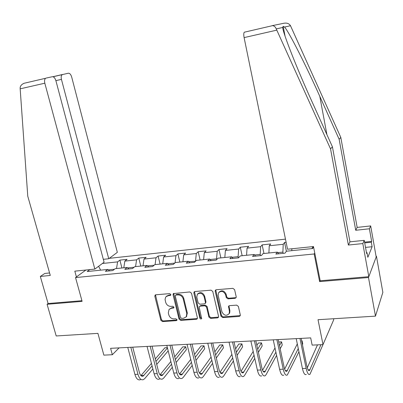 <?xml version="1.0" encoding="UTF-8"?>
<svg xmlns="http://www.w3.org/2000/svg" width="403" height="403" viewBox="0 0 403 403"><rect width="100%" height="100%" fill="white"/><g stroke="black" fill="none" stroke-linecap="round" stroke-linejoin="round"><path stroke-width="0.6" d="M170.807 294.507L169.648 293.631L155.775 294.789L155.145 295.046L154.823 296.245L160.888 320.335L162.51 321.574L176.318 320.652L176.872 320.375L177.003 319.655L175.854 318.778L174.056 318.899C171.456 318.813 169.708 317.478 168.817 314.899L168.313 312.889L169.089 309.373L171.426 308.28L173.753 307.897L173.92 307.131L172.766 306.255L170.963 306.391C168.358 306.325 166.605 304.99 165.704 302.391L165.064 299.464L165.613 297.278L166.132 296.638L168.313 295.686L170.605 295.318L170.807 294.507M235.105 298.316L236.133 297.621L236.208 296.794L234.596 289.651L232.858 288.352L216.265 289.737L215.363 290.251L215.197 291.253L220.995 316.264L222.698 317.554L239.201 316.451L240.264 315.69L240.299 314.96L238.38 306.431L236.647 305.131L229.529 305.655L228.526 306.305L229.408 311.363L229.221 313.534C226.511 316.269 224.088 315.72 221.952 311.887L218.144 295.399L218.527 292.805C221.338 290.452 223.705 291.117 225.62 294.8L226.254 297.575L227.982 298.865L235.105 298.316L236.178 297.505M49.574 272.967L44.793 273.461L40.315 276.458L48.093 303.53L47.086 304.28L56.203 335.966L97.914 333.372L103.868 355.134L112.336 354.726L110.598 348.323L310.683 337.885L312.154 345.119L323.005 344.6L333.724 319.73L333.533 318.743M320.168 280.548L319.609 281.591L368.493 277.521L375.475 316.138L318.027 319.705L323.005 344.6M319.609 281.591L314.169 253.971L75.542 277.581L85.915 270.015M47.086 304.28L82.111 301.368L75.542 277.581M191.49 293.213L189.813 291.948L173.335 293.58L173.053 294.739L179.043 319.105L180.685 320.36L196.382 319.312L197.253 318.823L197.399 317.861L191.49 293.213M194.886 291.52L211.061 290.17L212.769 291.455L218.577 316.431L218.486 317.292L217.519 317.896L210.598 318.36L208.91 317.085L206.548 307.066L204.855 305.786L200.301 306.129L199.44 306.597L199.268 307.6L201.651 318.642C200.941 319.221 200.341 319.045 199.853 318.113L193.858 293.016L194.09 291.923L194.886 291.52M368.493 277.521L376.457 256.258L382.85 292.366L375.475 316.138M314.748 253.013L314.169 253.971M285.47 239.135L109.294 258.333M286.372 251.25L284.568 242.475L283.208 244.294L269.254 245.775L270.7 243.961L262.146 244.878L260.645 246.686L247.049 248.132L248.631 246.329L240.289 247.22L238.662 249.024L225.403 250.429L227.106 248.631L218.975 249.502L217.222 251.301L204.291 252.671L206.119 250.883L198.18 251.729L196.311 253.517L183.703 254.857L185.637 253.074L177.894 253.905L175.915 255.683L163.608 256.993L165.653 255.215L158.092 256.026L156.006 257.799L143.992 259.074L146.138 257.305L138.758 258.096L136.572 259.864L124.844 261.109L127.086 259.351L119.877 260.121L117.6 261.879L102.362 263.497M284.568 242.475L286.12 242.309M313.569 247.009L312.617 248.53L286.402 251.205L284.997 253.165L275.869 254.086L277.329 252.132L263.013 253.593L261.456 255.542L252.57 256.439L254.182 254.495L240.233 255.92L238.541 257.86L229.886 258.731L231.634 256.797L218.048 258.182L216.22 260.116L207.787 260.968L209.666 259.038L196.427 260.393L194.468 262.313L186.251 263.144L188.256 261.225L175.35 262.544L173.275 264.454L165.265 265.26L167.386 263.355L154.797 264.64L152.611 266.539L144.798 267.33L147.03 265.431L134.753 266.685L132.456 268.579L124.839 269.345L127.172 267.461L115.193 268.68L112.795 270.564L105.359 271.315L107.797 269.436L87.204 271.541L89.829 269.607M277.702 252.636L282.896 252.107L283.153 253.351M282.896 252.107L283.208 244.294M268.892 252.993L269.254 245.775M277.329 252.132L278.584 253.814M254.58 254.988L260.207 254.414L260.469 255.643M260.207 254.414L260.645 246.686M246.571 255.275L247.049 248.132M254.182 254.495L255.517 256.142M232.052 257.28L238.102 256.666L238.369 257.875M238.102 256.666L238.662 249.024M224.819 257.492L225.403 250.429M231.634 256.797L233.045 258.414M210.109 259.512L216.547 258.857L216.713 259.587M216.547 258.857L217.222 251.301M203.606 259.658L204.291 252.671M209.666 259.038L211.152 260.625M188.72 261.688L195.586 261.22M195.531 260.998L196.311 253.517M182.912 261.769L183.703 254.857M188.256 261.225L189.813 262.781M174.731 263.114L167.87 263.809M175.063 262.806L175.915 255.683M162.726 263.829L163.608 256.993M167.386 263.355L169.003 264.882M154.142 265.209L147.533 265.879M155.095 264.61L156.006 257.799M143.025 265.844L143.992 259.074M147.03 265.431L148.712 266.937M134.068 267.249L127.691 267.899M135.574 266.605L136.572 259.864M123.792 267.804L124.844 261.109M127.172 267.461L128.915 268.937M114.477 269.244L108.331 269.869M116.517 268.549L117.6 261.879M100.649 270.166L98.609 266.287M107.797 269.436L109.591 270.887M376.457 256.258L376.064 256.298M112.336 354.726L119.087 347.88M311.766 248.621L313.257 246.565M291.797 250.656L291.858 248.772M121.923 267.995L119.877 260.121M140.783 266.071L138.758 258.096M160.092 264.101L158.092 256.026M179.864 262.081L177.894 253.905M200.12 260.016L198.18 251.729M220.879 257.895L218.975 249.502M242.163 255.724L240.289 247.22M263.98 253.497L262.146 244.878M170.817 294.936L168.892 295.102L166.615 296.155M169.089 309.373L172 307.675L173.935 307.519M155.472 294.855L161.472 319.715L163.094 320.949L177.028 320.002M173.673 293.354L179.597 318.481L181.244 319.73L197.384 318.551M175.965 295.056L175.466 295.283L175.275 296.089L180.524 317.499L181.677 318.38L183.592 318.249L186.216 316.879L186.785 313.63L183.219 298.93C182.312 296.296 180.539 294.951 177.889 294.895L175.965 295.056L176.534 294.467L175.466 295.283M186.423 316.642L187.335 313.01L186.785 313.63M176.534 294.467L178.458 294.311C181.098 294.361 182.871 295.706 183.773 298.336L187.335 313.01M199.576 306.436L200.825 305.514L205.379 305.177L207.066 306.446L209.419 316.451L211.107 317.725L218.562 317.096M194.448 291.641L200.377 317.478L201.762 318.325M204.079 296.598C202.366 293.137 200.125 292.377 197.354 294.316L196.79 297.182L198.16 302.935L199.843 304.205L204.402 303.857L205.283 303.368L205.439 302.376L204.079 296.598L204.603 295.998C202.895 292.543 200.659 291.787 197.888 293.727L197.596 294.044M205.646 302.94L205.963 301.766L205.439 302.376M204.603 295.998L205.963 301.766M219.046 292.18C221.862 289.868 224.214 290.538 226.113 294.2L226.743 296.966L228.466 298.255L235.579 297.701M229.1 313.771L229.7 312.899L229.886 310.733L229.408 311.363M228.949 305.837L229.886 310.733M215.751 289.893L221.489 315.63L223.186 316.914L240.289 315.599M140.461 379.691C138.088 380.513 136.239 378.749 134.914 374.417L127.761 347.431M152.873 368.967L144.788 378.538L143.478 379.596C141.121 380.417 139.282 378.654 137.962 374.306L130.819 347.27M132.738 347.169L139.438 372.614C140.32 375.51 141.544 376.689 143.12 376.14L152.092 365.949M140.929 375.596L151.432 363.4M155.946 361.436L167.446 347.965M167.371 347.663L164.877 347.794L155.296 358.917M168.172 350.862L156.712 364.423M20.17 88.836L20.165 87.698C20.382 85.784 21.712 84.303 24.165 83.25L45.65 78.268C44.557 79.159 44.28 80.802 44.824 83.199L20.17 88.836L27.762 196.185L50.279 275.44L40.315 276.458M103.324 259.336L108.739 258.746L117.333 252.349L71.684 77.018C70.878 74.449 69.764 73.185 68.344 73.215L62.198 74.636C61.18 75.472 60.924 77.054 61.442 79.376L55.886 80.645L104.085 262.212L94.841 269.093L44.824 83.199M108.739 258.746L61.442 79.376M55.886 80.655C55.03 77.991 53.836 76.681 52.304 76.726L46.093 78.086M76.414 276.947L74.817 271.159L94.841 269.093M48.093 303.53L81.925 300.698M364.574 242.143L371.652 241.412L369.405 228.778L355.728 230.274L339.145 139.277L340.807 137.418L290.498 25.721C289.153 23.576 286.991 22.749 284.014 23.238L272.075 25.681M339.145 139.277L319.796 96.332C306.099 65.649 288.619 31.172 284.538 27.061L283.173 26.316L282.725 27.469C282.619 32.245 297.328 69.543 312.073 101.823L332.415 146.793L349.97 241.83L364.252 240.349L366.624 253.532L366.997 252.636L367.838 257.3L372.11 246.742L371.309 242.238L364.715 242.913M369.405 228.778L370.684 225.912L376.185 256.983L368.805 276.69L320.209 280.755L313.479 246.545L287.541 249.22L244.102 37.615C243.603 34.875 243.664 33.076 244.289 32.21L272.599 25.646C274.216 25.837 275.435 26.93 276.257 28.92L330.541 148.888L332.415 146.793M355.728 230.274L357.154 227.413L370.684 225.912M340.807 137.418L357.154 227.413M330.541 148.888L348.373 245.039L362.821 243.568L364.252 240.349M362.821 243.568L368.805 276.69M371.652 241.412L371.309 242.238M348.373 245.039L349.97 241.83M366.473 252.686L366.997 252.636M372.11 246.742L365.521 247.397M159.482 379.087C157.205 379.913 155.412 378.13 154.107 373.742L147.045 346.424M172.313 367.284L163.825 377.918L162.57 378.986C160.308 379.812 158.53 378.029 157.225 373.631L150.178 346.258M152.022 346.162L158.641 371.919C159.502 374.85 160.691 376.044 162.202 375.495L171.542 364.236M175.37 359.491L185.657 346.736L182.755 346.882L174.69 356.786M160.001 374.835L170.857 361.501M185.657 346.736L186.377 349.663L176.121 362.509M178.957 378.467C176.776 379.299 175.048 377.49 173.764 373.047L166.797 345.391M192.206 365.425L183.315 377.289L182.121 378.367C179.96 379.198 178.237 377.389 176.957 372.936L170.006 345.225M171.774 345.134L178.302 371.203C179.149 374.175 180.297 375.384 181.743 374.83L191.45 362.347M195.243 357.345L203.994 345.804L201.026 345.955L194.533 354.433M179.526 374.034L190.73 359.4M203.994 345.804L204.699 348.766L195.984 360.388M198.901 377.833C196.825 378.669 195.158 376.84 193.903 372.342L187.037 344.338M212.567 363.36L203.268 376.639L202.14 377.732C200.084 378.568 198.427 376.734 197.173 372.226L190.327 344.167M192.014 344.076L198.442 370.478C199.273 373.485 200.377 374.709 201.752 374.15L211.832 360.257M215.585 354.957L222.738 344.852L219.706 345.008L214.839 351.804M199.525 373.183L211.071 357.063M222.738 344.852L223.433 347.844L216.31 358.02M219.328 377.183C217.368 378.024 215.766 376.17 214.537 371.616L207.782 343.255M233.413 361.038L223.71 375.974L222.647 377.077C220.703 377.923 219.121 376.059 217.892 371.495L211.152 343.079M212.754 342.993L219.076 369.727C219.892 372.775 220.955 374.019 222.255 373.455L232.692 357.909M236.4 352.262L241.906 343.88L238.803 344.041L235.614 348.837M220.018 372.281L231.886 354.433M241.906 343.88L242.591 346.907L237.105 355.35M240.264 376.518C238.42 377.364 236.893 375.485 235.684 370.871L229.05 342.147M254.751 358.393L244.656 375.299L243.664 376.412C241.84 377.258 240.324 375.374 239.125 370.75L232.506 341.966M234.017 341.885L240.228 368.962C241.029 372.05 242.037 373.309 243.261 372.745L254.046 355.239M257.698 349.194L261.507 342.888L258.338 343.049L256.867 345.447M241.019 371.314L253.195 351.441M261.507 342.888L262.182 345.95L258.388 352.303M261.718 375.838C260 376.689 258.55 374.78 257.371 370.105L250.862 341.009M276.589 355.34L266.126 374.599L265.209 375.722C263.507 376.578 262.071 374.664 260.897 369.984L254.409 340.822M255.824 340.747L261.915 368.176C262.696 371.304 263.653 372.584 264.791 372.014L275.904 352.167M279.496 345.638L281.566 341.87L278.715 342.011M262.549 370.266L274.997 347.98M281.566 341.87L282.231 344.968L280.166 348.766M283.722 375.138C282.13 375.999 280.76 374.06 279.617 369.324L273.239 339.84M298.94 351.754L287.299 375.022C285.727 375.883 284.372 373.944 283.233 369.198L276.881 339.648M278.196 339.583L284.155 367.375C284.916 370.538 285.818 371.838 286.871 371.264L298.275 348.56M301.782 341.452L302.094 340.827L301.661 340.847M284.629 369.103L297.303 343.91M302.094 340.827L302.744 343.961L302.431 344.59M306.285 374.417C304.834 375.284 303.55 373.319 302.436 368.523L296.205 338.641M323.735 342.908L309.957 374.301C308.527 375.168 307.257 373.198 306.149 368.392L299.943 338.444M301.147 338.384L306.975 366.549C307.711 369.758 308.557 371.072 309.514 370.493L320.949 344.696M307.277 367.798L317.504 344.862M168.892 295.102L168.313 295.686M173.804 307.539L173.23 308.144M172 307.675L171.426 308.28M176.882 320.022L176.318 320.652M163.094 320.949L162.51 321.574M161.472 319.715L160.888 320.335M155.422 295.666L154.823 296.245M170.701 294.951L170.121 295.535M196.911 318.677L196.382 319.312M181.244 319.73L180.685 320.36M179.597 318.481L179.043 319.105M173.628 294.155L173.053 294.739M183.773 298.336L183.219 298.93M178.458 294.311L177.889 294.895M218.018 317.262L217.519 317.896M211.107 317.725L210.598 318.36M209.419 316.451L208.91 317.085M207.066 306.446L206.548 307.066M205.379 305.177L204.855 305.786M200.825 305.514L200.301 306.129M200.377 317.478L199.853 318.113M194.402 292.432L193.858 293.016M228.466 298.255L227.982 298.865M226.743 296.966L226.254 297.575M226.113 294.2L225.62 294.8M228.929 306.527L228.446 307.151M239.664 315.806L239.201 316.451M223.186 316.914L222.698 317.554M221.489 315.63L220.995 316.264M215.706 290.659L215.197 291.253M134.914 374.417L137.962 374.306M140.969 375.556L143.982 375.45M52.884 76.726L62.596 74.474M290.498 25.721L284.538 27.061M282.725 27.469L276.257 28.92M276.765 30.144L244.102 37.615M326.909 134.622L319.796 96.332M154.107 373.742L157.225 373.631M160.056 374.901L163.024 374.795M173.764 373.047L176.957 372.936M179.683 374.226L182.524 374.125M193.903 372.342L197.173 372.226M199.782 373.536L202.492 373.44M214.537 371.616L217.892 371.495M220.376 372.825L222.95 372.74M235.684 370.871L239.125 370.75M241.483 372.1L243.911 372.019M257.371 370.105L260.897 369.984M263.119 371.359L265.396 371.279M279.617 369.324L283.233 369.198M285.309 370.599L287.42 370.523M302.436 368.523L306.149 368.392M308.073 369.813L310.013 369.747M166.716 296.054L166.132 296.638M186.76 316.254L186.216 316.879M205.802 302.759L205.283 303.368M229.7 312.899L229.221 313.534M228.813 305.937L228.526 306.305M141.77 376.19L143.12 376.14M62.198 74.636L53.035 76.761M45.65 78.268L24.165 83.25M285.072 36.154L283.173 26.316M272.599 25.646L244.289 32.21M160.908 375.541L162.202 375.495M180.499 374.876L181.743 374.83M200.568 374.191L201.752 374.15M221.126 373.495L222.255 373.455M242.198 372.78L243.261 372.745M263.799 372.045L264.791 372.014M285.949 371.294L286.871 371.264M308.668 370.523L309.514 370.493"/></g></svg>
